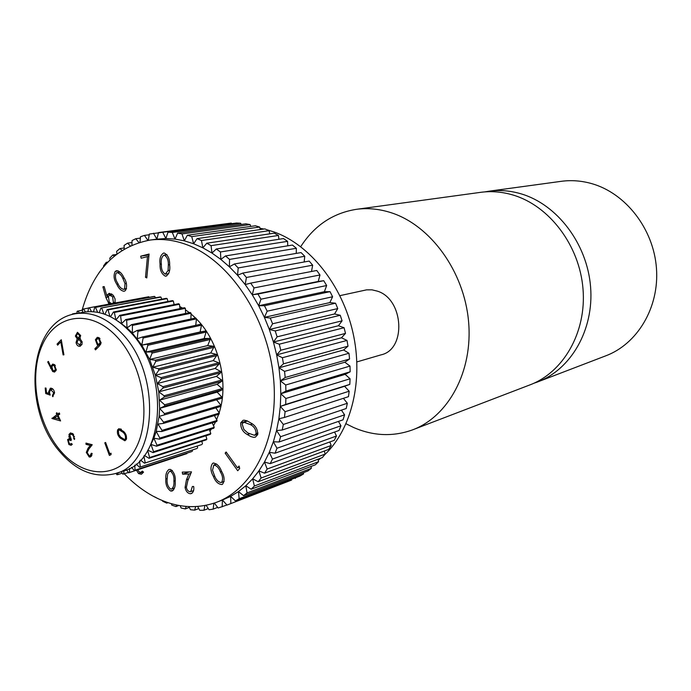 <?xml version="1.0" encoding="UTF-8"?>
<svg xmlns="http://www.w3.org/2000/svg" width="691" height="691" viewBox="0 0 691 691"><rect width="100%" height="100%" fill="white"/><g stroke="black" fill="none" stroke-linecap="round" stroke-linejoin="round"><path stroke-width="1.04" d="M560.772 181.388L561.507 181.284C571.457 179.988 581.459 180.748 591.505 183.564C625.605 193.065 653.574 228.79 656.45 268.186C659.473 307.581 637.24 344.299 605.351 355.986L538.41 381.639M484.754 191.899L489.254 191.165C499.74 189.8 510.312 190.681 520.962 193.808C557.127 204.363 587.195 243.681 590.58 286.834C594.122 329.987 570.783 369.832 537.175 382.114L533.858 383.255M356.876 361.92L381.078 354.846C406.584 349.499 403.872 299.168 377.39 291.144L371.983 289.831L366.593 289.849L339.903 295.653M300.706 246.67C314.431 225.421 333.079 212.966 356.66 209.287C367.957 207.818 379.411 208.958 391.028 212.681C430.467 225.24 464.119 271.304 468.558 321.384C473.18 371.473 448.269 416.898 412.061 430.052C392.756 436.85 373.304 436.012 353.697 427.548L346.044 423.764M480.202 192.4L480.988 192.288C491.534 190.923 502.158 191.822 512.877 194.983C549.276 205.659 579.568 245.4 583.014 288.976C586.624 332.561 563.165 372.76 529.375 385.103L413.391 429.543M124.302 473.819C133.579 483.475 143.59 491.137 154.343 496.812C175.151 507.591 195.674 509.483 215.92 502.504C254.107 488.882 279.803 436.133 273.36 376.232C267.123 316.357 229.317 260.412 186.872 244.744C174.296 240.053 162.031 238.499 150.068 240.071C116.105 246.549 93.449 269.922 82.099 310.199M191.735 236.607L187.365 235.251L255.368 225.784L259.635 227.045L191.735 236.607L193.618 243.75L184.316 240.831L175.03 239.095L165.875 238.525L155.993 239.241M324.684 454.73C351.667 429.292 363.716 380.024 352.902 332.406C342.097 284.787 309.672 244.502 273.93 231.917L267.115 229.818M263.927 229.041L259.963 228.272M237.488 467.867L239.06 466.045L239.699 468.472L237.721 470.752L225.145 453.141L226.13 451.983L237.488 467.867L239.362 467.202M213.407 476.41C210.461 471.288 210.185 466.952 212.578 463.385L213.191 463.091C216.844 463.445 219.626 466.175 221.543 471.271C224.549 476.384 224.869 480.72 222.502 484.27L221.984 484.529C218.235 484.279 215.385 481.575 213.407 476.41L214.642 475.969M137.734 469.785L139.081 471.91L140.809 472.376L142.303 471.107L143.555 472.134L141.37 474.259L138.546 473.568L136.455 470.208M109.083 304.083L105.913 297.562L102.899 286.834L104.186 286.575L106.941 296.223L107.52 294.625L109.299 293.312L113.324 295.411L115.077 298.978L115.06 302.969M147.468 256.603L141.145 258.227L140.705 256.188L149.083 254.038L146.786 277.946L145.499 277.298L147.468 256.603L148.859 256.396M169.649 264.99C170.34 270.44 169.114 274.154 165.978 276.132L165.322 276.15C161.582 274.068 159.828 270.095 160.07 264.238C159.319 258.797 160.502 255.057 163.62 253.036L164.216 253.018C168.025 255.048 169.839 259.039 169.649 264.99M123.87 277.566C126.85 282.196 127.36 286.54 125.391 290.6L124.052 291.3C121.011 290.756 118.602 288.423 116.839 284.303C113.851 279.769 113.307 275.476 115.19 271.425L116.649 270.673C119.673 271.209 122.074 273.515 123.87 277.566M165.84 478.898C165.486 474.458 166.54 471.305 169.001 469.448L170.539 469.439C174.132 472.1 175.678 476.134 175.186 481.541C175.574 485.963 174.581 489.116 172.197 490.999L170.617 491.016C167.006 488.347 165.417 484.313 165.84 478.898L167.127 478.457M186.38 487.414C186.941 489.997 188.177 491.431 190.077 491.733L190.742 491.621L192.366 486.507L193.679 486.481C194.223 489.988 193.437 492.355 191.303 493.581L190.353 493.745C187.606 493.331 185.844 491.241 185.067 487.483L186.466 479.787L188.876 474L182.605 474.164L182.251 472.126L191.502 471.867L187.788 480.772L186.38 487.414M247.378 434.561C242.852 432.1 240.623 428.213 240.693 422.883L243.033 420.335L244.139 420.171L246.998 420.802L250.893 423.03C255.471 425.406 257.743 429.258 257.708 434.604L255.368 437.17L253.675 437.351L250.755 436.539L247.378 434.561L249.321 433.922M154.482 496.769L157.885 498.574M162.497 500.604L162.661 501.234L166.747 503.126L168.034 502.651M171.325 503.67L171.817 505.147L175.972 506.563L178.943 505.458M180.17 505.674L181.111 507.997L185.3 508.913L189.334 507.393M188.954 506.615L190.466 509.733L194.663 510.139L198.809 508.567M197.626 506.486L199.811 510.329L203.975 510.217L208.276 508.567M206.108 505.302L209.062 509.759L213.165 509.12L217.665 507.384M214.331 503.065L218.149 508.006L226.916 504.991M307.927 470.951L243.569 495.672L247.041 492.925L311.339 468.308L307.927 470.951M315.398 464.784L251.161 489.245L254.383 486.015L318.577 461.683L315.398 464.784M291.619 480.064L226.985 505.069L291.619 480.064M239.164 498.721L303.591 473.896L299.972 476.047L235.484 500.949L239.164 498.721L238.455 491.603L245.823 485.738L247.041 492.925M322.317 457.589L258.175 481.731L261.12 478.025L325.219 454.047L322.317 457.589M328.605 449.435L264.549 473.18L267.175 469.016L331.205 445.47L328.605 449.435M334.202 440.366L270.198 463.644L272.479 459.074L336.474 436.021L334.202 440.366M339.039 430.467L275.061 453.21L276.979 448.26L340.948 425.777L339.039 430.467M343.056 419.817L279.086 441.972L280.606 436.695L344.584 414.825L343.056 419.817M346.217 408.519L282.222 430.018L283.327 424.464L347.34 403.268L346.217 408.519M348.471 396.669L284.424 417.476L285.107 411.689L349.18 391.21L348.471 396.669M349.793 384.395L285.668 404.451L285.901 398.491L350.078 378.772L349.793 384.395L344.567 386.304L349.18 391.21M197.108 238.62L264.869 228.902L269.11 230.682L201.461 240.52L197.108 238.62L193.618 243.75L202.869 247.844L206.782 243.206L274.284 233.178L278.456 235.458L211.066 245.65L206.782 243.206M216.274 248.985L283.509 238.568L287.568 241.349L220.455 251.965L216.274 248.985L211.973 253.07L202.869 247.844L201.461 240.52M225.508 255.929L292.466 245.055L296.37 248.302L229.542 259.41L225.508 255.929L220.852 259.419L211.973 253.07L211.066 245.65M234.379 263.979L301.051 252.578L304.757 256.275L238.214 267.935L234.379 263.979L229.403 266.83L220.852 259.419L220.455 251.965M242.8 273.075L309.179 261.077L312.66 265.189L246.402 277.471L242.8 273.075L237.549 275.251L229.403 266.83L229.542 259.41M250.678 283.12L316.772 270.483L319.985 274.975L254.012 287.922L250.678 283.12L245.201 284.597L237.549 275.251L238.214 267.935M342.08 320.823L277.134 336.837L275.208 330.929L340.248 315.277L342.08 320.823L338.426 325.737L344.075 327.724L279.259 344.196L280.779 350.233L276.659 354.863L273.437 342.028L269.343 329.486L275.208 330.929M337.761 308.575L272.591 323.777L270.259 318.067L335.55 303.211L337.761 308.575L334.548 313.964L340.248 315.277M257.933 294.046L323.751 280.71L326.653 285.53L260.965 299.194L257.933 294.046L252.275 294.798L245.201 284.597L246.402 277.471M264.48 305.724L330.03 291.654L332.604 296.767L267.175 311.192L264.48 305.724L258.702 305.75L252.275 294.798L254.012 287.922M344.075 327.724L345.5 333.399L280.779 350.233M282.386 357.722L347.003 340.421L348.005 346.174L283.474 363.837L282.386 357.722L276.659 354.863L278.974 367.845L284.545 371.369L348.981 353.256L349.568 359.018L285.193 377.502L284.545 371.369M285.72 385.008L350.009 366.083L350.156 371.801L285.927 391.08L285.72 385.008L280.365 380.853L278.974 367.845L283.474 363.837M100.713 270.449L98.597 273.403M116.218 254.495L112.788 254.996L109.783 258.175L110.068 259.833M107.805 262.096L106.267 262.33L103.555 265.897L103.728 266.64M131.998 242.515L127.593 243.128L124.078 245.443L124.233 249.019M124.19 247.965L119.914 248.57L116.641 251.334L116.926 253.942M140.368 238.101L135.781 238.723L132.05 240.563L131.938 245.098M149.221 234.767L144.419 235.406L140.489 236.754L139.979 242.187M153.428 233.238L156.9 239.121L158.533 232.547L231.278 223.089L149.342 234.068L148.289 240.33M167.982 232.219L236.417 223.038L240.632 223.245L172.292 232.47L167.982 232.219L165.875 238.525L162.739 232.254M177.622 233.117L245.849 223.832L250.116 224.566L181.983 233.921L177.622 233.117L175.03 239.095L172.292 232.47M311.028 466.442L311.339 468.308M317.99 459.221L318.577 461.683M295.394 477.818L295.411 478.397M303.479 472.653L303.591 473.896M324.278 451.042L325.219 454.047M329.823 441.955L331.205 445.47M334.565 432.056L336.474 436.021M338.452 421.415L340.948 425.777M341.406 410.134L344.584 414.825M343.392 398.318L347.34 403.268M350.156 371.801L345.155 374.367L350.078 378.772M259.635 227.045L260.3 229.559M269.11 230.682L269.715 233.852M278.456 235.458L278.905 239.285M287.568 241.349L287.767 245.815M296.37 248.302L296.223 253.398M304.757 256.275L304.161 261.984M312.66 265.189L311.494 271.494M319.985 274.975L318.223 281.453L323.751 280.71M332.604 296.767L329.849 302.589L335.55 303.211M326.653 285.53L324.39 291.714L330.03 291.654M345.5 333.399L341.458 337.787L347.003 340.421M348.005 346.174L343.6 349.991L348.981 353.256M349.568 359.018L344.835 362.222L350.009 366.083M231.278 223.089L231.58 223.685M240.632 223.245L241.15 224.471M250.116 224.566L250.747 226.432M167.213 502.374L166.747 503.126M176.723 505.017L175.972 506.563M186.233 506.434L185.3 508.913M195.657 506.607L194.663 510.139M204.89 505.536L203.975 510.217M213.856 503.229L213.165 509.12M226.985 505.069L222.433 500.025L222.148 506.831M243.569 495.672L238.455 491.603L230.639 496.371L230.846 503.368M251.161 489.245L245.823 485.738L252.664 478.828L254.383 486.015M222.433 500.025L230.639 496.371L235.484 500.949M258.175 481.731L252.664 478.828L258.9 470.908L261.12 478.025M264.549 473.18L258.9 470.908L264.463 462.037L267.175 469.016M270.198 463.644L264.463 462.037L269.3 452.303L272.479 459.074M275.061 453.21L269.3 452.303L273.351 441.774L276.979 448.26M279.086 441.972L273.351 441.774L276.555 430.545L280.606 436.695M282.222 430.018L276.555 430.545L278.888 418.729L283.327 424.464M284.424 417.476L278.888 418.729L280.313 406.42L285.107 411.689M285.668 404.451L280.313 406.42L280.805 393.758L285.901 398.491M181.983 233.921L184.316 240.831L187.365 235.251M277.134 336.837L273.437 342.028L279.259 344.196M272.591 323.777L269.343 329.486L264.411 317.35L270.259 318.067M260.965 299.194L258.702 305.75L264.411 317.35L267.175 311.192M285.193 377.502L280.365 380.853L280.805 393.758L285.927 391.08M112.788 254.996L114.265 256.067M106.267 262.33L107.114 262.822M127.593 243.128L130.228 245.866M119.914 248.57L121.996 250.392M135.781 238.723L138.882 242.515M144.419 235.406L147.883 240.39M318.231 460.241L320.857 458.142M345.155 374.367L280.805 393.758M344.835 362.222L280.365 380.853M343.6 349.991L278.974 367.845M341.458 337.787L276.659 354.863M329.849 302.589L264.411 317.35M324.39 291.714L258.702 305.75M334.548 313.964L269.343 329.486M338.426 325.737L273.437 342.028M318.223 281.453L252.275 294.798M344.567 386.304L280.313 406.42M166.669 275.916L165.322 276.15M164.363 255.117L163.948 255.134C161.59 256.974 160.744 260.058 161.392 264.385C161.124 269.006 162.42 272.263 165.279 274.163L168.077 270.552L168.336 264.929C168.526 260.3 167.205 257.026 164.363 255.117L166.989 254.711M169.641 264.722L168.336 264.929M169.537 270.311L168.077 270.552M148.997 254.936L140.705 256.188M146.863 277.065L145.499 277.298M118.187 284.07L116.839 284.303M118.291 270.924L115.19 271.425M116.148 273.118C114.861 276.46 115.423 279.89 117.833 283.405C119.241 286.825 121.184 288.803 123.663 289.348L124.544 288.907L125.036 283.604L122.912 278.533C121.461 275.191 119.508 273.23 117.047 272.66L116.148 273.118M124.25 278.309L122.912 278.533M126.298 283.388L125.036 283.604M126.522 288.562L124.544 288.907M104.194 286.618L102.899 286.834M108.617 295.921L106.941 296.223M111.692 293.882L107.52 294.625M110.232 303.099L108.504 303.418M114.032 296.439L112.555 296.707L109.696 295.273L108.383 296.258L109.247 302.148L111.631 303.608M115.216 302.269L113.419 302.606L112.555 296.707M112.564 303.435L113.419 302.606M143.348 471.97L138.546 473.568M173.571 489.962L170.617 491.016M170.565 489.055L171.601 489.038C173.484 487.397 174.253 484.762 173.89 481.135C174.348 476.902 173.216 473.62 170.504 471.288L169.52 471.297L167.611 474.086L167.127 479.226C166.738 483.432 167.887 486.714 170.565 489.055M175.177 480.686L173.89 481.135M172.422 470.64L170.504 471.288M192.193 493.072L190.353 493.745M186.328 487.034L185.067 487.483M190.906 473.3L188.876 474M189.075 471.927L182.605 474.164M213.795 462.961L212.578 463.385M221.561 482.396C223.21 479.416 222.822 475.926 220.394 471.944C218.917 467.842 216.724 465.535 213.795 465.017L212.526 470.286L214.504 475.667C216.024 479.744 218.252 482.042 221.189 482.568L224.134 481.454M221.647 471.504L220.394 471.944M226.605 452.648L225.145 453.141M247.11 420.845L240.693 422.883M256.136 433.594C255.92 429.387 254.003 426.39 250.375 424.611L243.828 422.192L242.135 423.937L243.871 429.465L247.827 432.963L254.487 435.304L256.136 433.594L257.959 432.989M219.159 412.821L220.084 409.694C228.28 381.009 218.416 341.691 197.609 320.166L196.451 318.957M195.527 318.033L191.044 313.982M189.386 312.66L185.447 309.844M182.605 308.091L179.729 306.554M174.918 304.455L173.977 304.109M118.057 472.704L117.695 474.657L116.814 474.665L116.105 473.335L123.309 470.994C165.097 461.597 170.349 371.473 129.554 331.274C114.663 316.055 99.297 309.706 83.464 312.22L82.894 312.332M118.481 321.522L127.058 327.914L132.301 332.993L141.802 345.137L149.627 359.458L155.371 375.291L158.766 391.866L159.638 408.398L159.111 416.388L156.201 431.365L153.851 438.18L150.215 445.764M120.122 437.982C117.695 435.555 116.883 432.816 117.677 429.785L118.973 428.662L123.663 431.495C126.125 433.888 126.954 436.591 126.177 439.631L124.855 440.763L120.122 437.982L121.132 437.679M50.184 395.114L45.744 393.55L45.191 388.014L46.021 388.083L46.47 392.643L48.914 393.481L48.595 391.961L50.331 388.23L51.039 388.178C52.965 388.549 54.14 390.13 54.563 392.92L52.602 396.634L52.473 395.321L53.734 392.773L50.624 389.525L49.441 392.333L50.184 395.114M52.689 371.525L47.705 361.972L48.396 361.402L51.013 367.111L51.169 365.859L52.741 364.097L54.52 364.641L56.17 370.177L54.563 372.06L52.689 371.525L55.962 370.765M77.461 332.285L80.648 335.532L79.836 338.504L82.143 341.829L81.918 344.61L79.767 346.295C77.945 346.398 76.701 345.155 76.036 342.555L77.185 338.78L75.371 336.051L77.461 332.285M60.817 341.855L57.621 345.172L57.051 344.118L61.274 339.73L63.918 354.82L63.114 354.915L60.817 341.855L61.62 341.682M58.079 415.326L60.592 420.931L52.006 418.513L56.869 414.652L56.239 413.235L56.921 412.734L57.56 414.151L59.227 412.933L59.754 414.108L58.079 415.326M68.426 440.452L69.281 443.553L70.62 444.054L71.467 443.484L72.296 444.313L71.052 445.315L68.901 444.538L67.588 439.606L69.437 438.578L68.988 434.423L70.517 432.911L73.047 433.888L74.559 439.519L73.764 438.725L73.721 436.695L72.65 434.864L70.819 434.147L69.826 435.131L71.346 439.709L70.974 440.642L69.091 439.787L68.426 440.452M87.187 452.622L89.243 455.801L90.072 455.81L91.316 453.261L92.205 453.503L90.4 457.019L89.217 457.001L86.297 452.406L88.033 448.286L90.253 445.453L86.004 444.322L85.978 443.086L92.24 444.754L88.819 449.098L87.187 452.622M109.765 453.814L111.052 453.21L111.009 454.678L109.403 455.429L104.782 442.845L105.593 442.465L109.765 453.814L111.044 453.417M101.033 343.082L99.314 346.036L95.496 349.888L94.866 348.791L98.277 345.275L97.301 344.939L95.393 339.747L97.276 337.346L98.96 337.666L101.033 343.082M117.695 474.657L122.186 473.18M191.588 451.638L134.253 470.459L191.588 451.638M121.236 471.668L122.817 474.173L128.422 472.471M129.485 472.489L186.864 453.633L128.656 472.774L129.485 472.489L129.571 468.386M196.849 448.519L139.556 467.254L196.849 448.519M210.263 434.389L153.039 452.614L153.583 451.724L210.807 433.533L210.263 434.389M201.755 444.581L144.488 463.195L201.755 444.581M149.627 457.511L206.859 439.105L206.246 439.856L149.006 458.297L149.627 457.511L147.658 450.523M213.769 428.247L156.537 446.213L156.995 445.229L214.236 427.297L213.769 428.247M220.723 406.412L163.396 423.41L163.586 422.192L220.921 405.254L220.723 406.412M216.706 421.484L159.448 439.165L159.828 438.085L217.086 420.448L216.706 421.484M162.031 430.372L219.323 413.071L219.038 414.177L161.754 431.53L162.031 430.372L157.963 424.075L163.396 423.41M221.751 398.284L164.372 414.894L164.458 413.624L221.846 397.075L221.751 398.284M220.749 372.665L163.119 388.014L162.895 386.692L220.541 371.413L220.749 372.665L216.43 376.388L221.664 380.05L164.113 395.77L164.233 397.092L159.517 400.193L164.631 404.779L222.096 388.644L222.105 389.888L164.648 406.083L164.631 404.779M221.664 380.05L221.768 381.311L164.233 397.092M219.056 364.062L161.323 378.97L161.003 377.657L218.753 362.818L219.056 364.062L215.134 368.45L220.541 371.413M210.176 339.506L152.089 353.127L151.502 351.952L209.615 338.391L210.176 339.506L207.706 345.56L213.251 346.208L155.268 360.184L155.769 361.419L152.78 367.232L158.446 368.787L216.309 354.388L216.706 355.597L158.861 370.065L158.446 368.787M213.251 346.208L213.735 347.383L155.769 361.419M206.082 332.069L147.857 345.284L147.192 344.187L205.434 331.032L206.082 332.069L204.147 338.547L209.615 338.391M191.07 313.239L132.456 325.409L131.618 324.606L190.258 312.479L191.07 313.239L190.897 319.017M201.487 325.167L143.132 338.003L142.406 336.983L200.779 324.209L201.487 325.167L200.122 331.974L205.434 331.032M137.189 330.436L195.7 317.998L196.46 318.862L137.975 331.352L137.189 330.436L132.301 332.993L132.456 325.409M185.369 308.359L126.626 320.244L125.762 319.553L184.523 307.711L185.369 308.359L185.62 313.438M167.153 298.616L108.081 309.888L107.157 309.594L166.255 298.339L167.153 298.616L167.965 301.466M179.435 304.265L120.579 315.908L119.681 315.346L178.554 303.738L179.435 304.265L179.988 308.618M113.454 312.012L172.448 300.602L173.346 301.008L114.369 312.444L113.454 312.012L110.525 316.72M160.951 297.095L100.86 308.1L160.053 296.949L160.951 297.095L161.72 299.203M88.543 308.005L82.695 309.188L82.41 312.418M154.801 296.474L94.641 307.538L153.912 296.456L154.801 296.474L155.415 297.83M88.56 307.901L148.764 296.741L88.56 307.901L87.921 311.684M82.609 310.104L77.09 311.356L77.072 313.429M77.072 313.04L72.564 313.887L71.829 314.552M192.314 449.996L192.374 451.232M186.872 453.184L186.864 453.633M197.332 446.015L197.583 447.993M209.382 429.621L210.807 433.533M201.884 441.255L202.437 443.933M205.918 435.771L206.859 439.105M212.223 422.866L214.236 427.297M216.577 399.787L220.921 405.254M214.4 415.585L217.086 420.448M215.86 407.854L219.323 413.071M222.105 389.888L217.147 392.134L221.846 397.075M221.768 381.311L217.104 384.308L222.096 388.644M216.706 355.597L213.234 360.607L218.753 362.818M213.735 347.383L210.746 352.946L216.309 354.388M196.46 318.862L195.734 325.306M173.346 301.008L174.08 304.619M148.764 296.741L149.109 297.355M134.253 470.459L131.463 467.315M134.771 465.112L135.047 470.053M124.009 470.761L123.68 474.026M128.656 472.774L126.462 469.845M139.556 467.254L136.136 464.05M139.547 461.001L140.299 466.719M153.039 452.614L147.839 450.204M156.537 446.213L150.949 444.434L153.583 451.724M144.488 463.195L140.454 460.076M143.858 456.112L145.179 462.529M149.006 458.297L144.367 455.447M159.448 439.165L153.851 438.18L156.995 445.229M164.372 414.894L159.111 416.388L163.586 422.192M161.754 431.53L156.201 431.365L159.828 438.085M164.648 406.083L159.638 408.398L164.458 413.624M163.119 388.014L158.766 391.866L164.113 395.77M161.323 378.97L157.375 383.531L162.895 386.692M158.861 370.065L155.371 375.291L161.003 377.657M152.089 353.127L149.627 359.458L155.268 360.184M147.857 345.284L145.956 352.065L151.502 351.952M143.132 338.003L141.802 345.137L147.192 344.187M126.626 320.244L127.058 327.914L131.618 324.606M137.975 331.352L137.233 338.754L142.406 336.983M120.579 315.908L121.581 323.587L125.762 319.553M108.081 309.888L109.912 316.418M104.902 314.293L107.157 309.594M116.053 319.881L119.681 315.346M114.369 312.444L115.872 319.769M101.776 308.255L103.823 313.921M99.219 312.634L100.86 308.1M83.533 308.937L85.459 311.917M95.539 307.555L97.664 312.315M93.544 311.762L94.641 307.538M89.441 307.789L91.523 311.641M77.893 310.985L79.43 312.98M209.926 431.106L211.455 428.973M213.51 425.699L215.575 421.83M216.611 419.592L218.676 414.289M200.122 331.974L141.802 345.137M204.147 338.547L145.956 352.065M210.746 352.946L152.78 367.232M207.706 345.56L149.627 359.458M213.234 360.607L155.371 375.291M215.134 368.45L157.375 383.531M217.104 384.308L159.517 400.193M216.43 376.388L158.766 391.866M217.147 392.134L159.638 408.398M80.424 346.156L79.767 346.295M76.934 342.373L76.036 342.555M80.121 338.167L77.185 338.78M76.278 335.869L75.371 336.051M79.733 335.576L77.478 333.615L76.286 335.964L78.437 338.106L79.733 335.576L80.622 335.385M81.244 341.941L78.454 339.341L76.951 342.511L79.569 345.042L81.244 341.941L82.134 341.76M80.484 338.927L78.644 339.316M81.953 344.524L80.009 344.947M59.029 343.703L57.051 344.118M63.909 354.742L63.114 354.915M51.747 368.07L50.581 368.329M48.569 361.782L47.705 361.972M51.773 366.938L51.013 367.111M52.628 365.522L51.169 365.859M54.226 365.746L53 365.384L51.825 366.696L52.965 370.436L54.209 370.791L55.366 369.486L54.226 365.746L55.332 365.496M56.325 369.262L55.366 369.486M47.705 393.067L45.744 393.55M49.614 393.309L48.914 393.481M49.415 391.762L48.595 391.961M53.112 396.513L52.602 396.634M54.52 392.583L53.734 392.773M52.87 389.068L51.134 389.491M54.675 417.805L52.006 418.513M55.254 417.381L51.903 418.28M59.659 413.909L56.869 414.652M57.051 413.019L56.239 413.235M59.538 413.624L57.56 414.151M58.942 419.273L57.396 415.827L54.416 417.995L59.754 419.057M58.208 415.602L57.396 415.827M70.447 444.08L68.901 444.538M70.542 438.759L67.588 439.606M70.257 438.336L69.437 438.578M69.661 436.513L68.815 436.755M72.512 433.43L68.988 434.423M74.714 438.457L73.764 438.725M74.533 436.462L73.721 436.695M73.643 434.579L72.65 434.864M91.385 456.336L89.217 457.001M87.213 452.13L86.297 452.406M92.119 444.9L90.253 445.453M88.198 443.674L86.004 444.322M105.637 442.594L104.782 442.845M120.7 428.904L117.677 429.785M125.382 438.768C125.857 436.323 125.114 434.198 123.153 432.376L119.293 429.914L118.394 430.657L118.705 434.319L120.588 437.075L124.501 439.493L126.583 438.405M124.164 432.082L123.153 432.376M97.06 348.316L94.866 348.791M100.325 344.835L98.277 345.275M100.67 344.204L97.301 344.939M96.541 339.497L95.393 339.747M96.282 340.274L97.716 343.988L98.804 344.222L100.143 342.572L98.692 338.849L97.63 338.625L96.282 340.274M99.979 338.573L98.692 338.849M101.119 342.356L100.143 342.572M161.374 264.031L160.07 264.238M108.003 297.182L105.913 297.562M188.496 479.07L186.466 479.787M252.258 424.006L250.375 424.611M75.259 313.774C91.108 311.252 106.5 317.661 121.443 332.993C162.359 373.503 157.203 464.205 115.362 473.577C95.323 478.44 77.055 471.435 60.558 452.562C21.853 410.083 27.32 321.617 75.259 313.774L83.464 312.22M116.848 336.759C90.806 308.644 56.118 313.809 42.462 344.645C28.435 375.109 36.899 423.652 60.791 451.111C84.44 478.967 119.621 479.226 135.652 448.589C152.072 418.392 143.123 364.416 116.848 336.759M89.899 447.725L88.033 448.286M561.507 181.284L489.254 191.165M356.66 209.287L480.988 192.288M150.068 240.071L156.883 239.121M217.32 501.977L222.364 500.051M163.948 255.134L166.954 254.677M165.728 274.146L168.673 273.645M117.047 272.66L120.096 272.168M123.663 289.348L126.436 288.864M109.696 295.273L112.719 294.729M140.809 472.376L142.977 471.659M171.601 489.038L174.529 488.001M169.52 471.297L172.18 470.398M190.742 491.621L193.592 490.584M221.189 482.568L224.126 481.497M213.795 465.017L216.637 464.032M254.487 435.304L257.821 434.198M243.828 422.192L247.499 421.026M79.793 344.999L81.944 344.541M78.454 339.341L80.476 338.918M53 365.384L54.874 364.96M54.209 370.791L56.118 370.35M50.624 389.525L52.792 388.998M70.62 444.054L71.709 443.734M70.819 434.147L72.736 433.603M69.091 439.787L70.94 439.251M90.072 455.81L91.972 455.222M124.501 439.493L126.47 438.906M119.293 429.914L121.383 429.301M97.63 338.625L99.642 338.193M98.804 344.222L100.851 343.772"/></g></svg>
